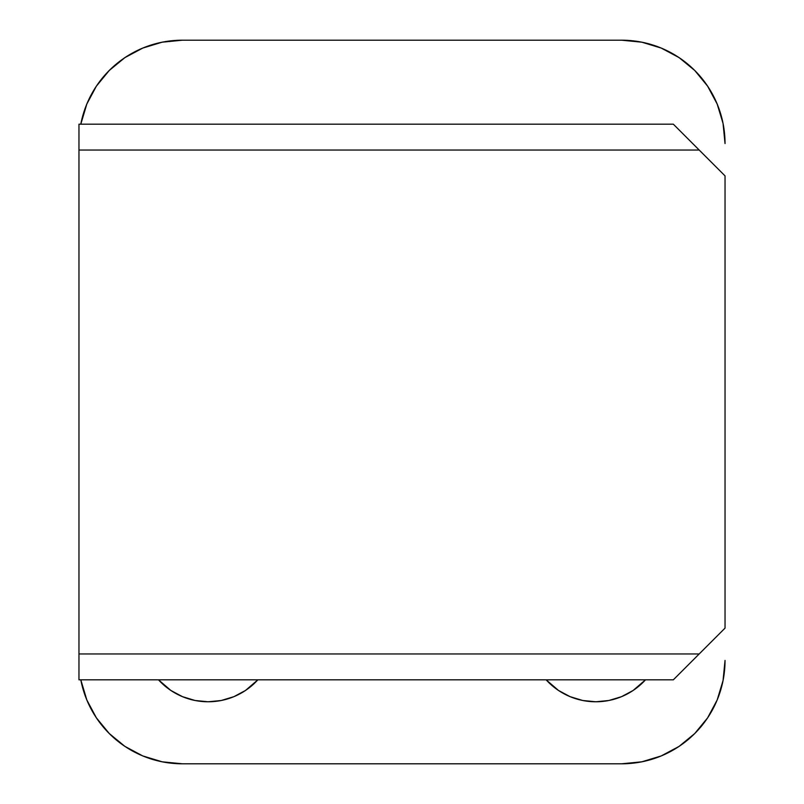<?xml version="1.0" encoding="UTF-8"?>
<svg xmlns="http://www.w3.org/2000/svg" width="804" height="804" viewBox="0 0 804 804"><rect width="100%" height="100%" fill="white"/><g stroke="black" fill="none" stroke-linecap="round" stroke-linejoin="round"><path stroke-width="1.21" d="M608.929 700.485L621.532 696.666L633.15 690.455L645.511 679.812A67.194 67.194 0 0 1 595.824 701.781L608.929 700.485L595.824 701.781A67.194 67.194 0 0 1 546.127 679.812L558.489 690.455L570.106 696.666L582.709 700.485L595.824 701.781L582.709 700.485M221.291 700.485L233.894 696.666L245.511 690.455L257.873 679.812A67.194 67.194 0 0 1 208.176 701.781L221.291 700.485L208.176 701.781A67.194 67.194 0 0 1 158.488 679.812L170.85 690.455L182.468 696.666L195.07 700.485L208.176 701.781L195.07 700.485M109.243 733.519L96.39 717.861L86.832 699.982L80.802 679.812A103.374 103.374 0 0 0 182.337 763.8L621.663 763.8L182.337 763.8L162.167 761.81L142.78 755.931L124.901 746.383L109.243 733.519L119.404 742.434M694.756 70.481L707.61 86.139L717.168 104.017L723.047 123.404L725.037 143.574A103.374 103.374 0 0 0 621.663 40.2L182.337 40.2L621.663 40.2L641.833 42.19L661.22 48.069L679.099 57.617L694.756 70.481L684.596 61.566M80.802 124.188L86.832 104.017L96.39 86.139L109.243 70.481L124.901 57.617L142.78 48.069L162.167 42.19L182.337 40.2A103.374 103.374 0 0 0 80.802 124.188M673.35 124.188L78.963 124.188L78.963 679.812L673.35 679.812L78.963 679.812L78.963 150.036L699.189 150.036L725.037 175.875L725.037 628.125L699.189 653.964L78.963 653.964L699.189 653.964L673.35 679.812L725.037 628.125L725.037 175.875L699.189 150.036L78.963 150.036L78.963 124.188L673.35 124.188L699.189 150.036L673.35 124.188M725.037 660.426L723.047 680.596L717.168 699.982L707.61 717.861L694.756 733.519L679.099 746.383L661.22 755.931L641.833 761.81L621.663 763.8A103.374 103.374 0 0 0 725.037 660.426"/></g></svg>
